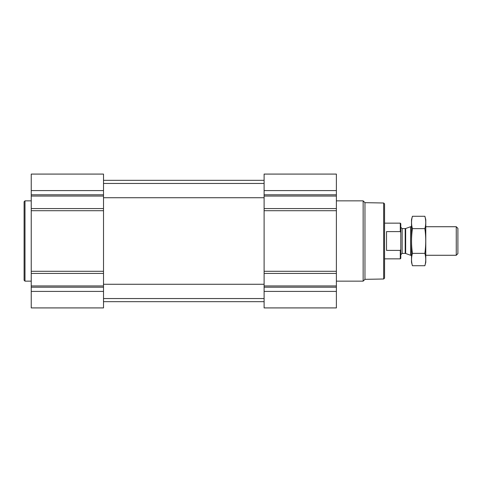 <?xml version="1.0" encoding="UTF-8"?>
<svg xmlns="http://www.w3.org/2000/svg" width="482" height="482" viewBox="0 0 482 482"><rect width="100%" height="100%" fill="white"/><g stroke="black" fill="none" stroke-linecap="round" stroke-linejoin="round"><path stroke-width="0.72" d="M336.382 291.411L336.382 174.08L264.106 174.08L264.106 307.92L336.382 307.92L336.382 291.411L264.106 291.411M103.51 291.411L103.51 174.08L31.24 174.08L31.24 307.92L103.51 307.92L103.51 291.411L31.24 291.411M383.666 202.994L383.666 279.006L384.558 278.114L384.558 203.886L383.666 202.994L364.964 202.669L363.145 200.849L336.382 200.849M383.666 279.006L364.964 279.331L364.964 202.669M364.964 279.331L363.145 281.151L363.145 200.849M31.24 281.151L24.992 281.151L24.992 200.849L31.24 200.849M24.992 281.151L24.1 280.259L24.1 201.741L24.992 200.849M400.795 232.595L400.295 231.601L386.522 231.601L386.522 250.399L400.295 250.399L400.795 249.405L400.295 250.399L400.295 258.846L400.795 258.34L400.795 223.66L400.295 223.154L384.558 223.154M400.295 231.601L400.295 223.154M456.261 226.727L456.261 255.273L457.9 253.634L457.9 228.366L456.261 226.727L425.781 226.727M411.501 255.273L410.586 255.273L410.586 226.727L411.501 226.727M412.417 216.273L411.501 219.678L411.501 262.322L412.417 265.727C411.248 261.606 411.248 257.484 412.417 253.363C411.248 245.224 411.248 236.987 412.417 228.637C411.248 224.516 411.248 220.395 412.417 216.273L424.871 216.273C426.04 220.395 426.04 224.516 424.871 228.637C426.034 236.776 426.034 245.013 424.871 253.363C426.04 257.484 426.04 261.606 424.871 265.727L412.417 265.727M412.417 228.637L424.871 228.637M412.417 253.363L424.871 253.363M424.871 216.273L425.781 219.678L425.781 262.322L424.871 265.727M336.382 190.589L264.106 190.589M336.382 194.794L264.106 194.794M336.382 196.053L264.106 196.053M336.382 208.567L264.106 208.567M336.382 210.706L264.106 210.706M336.382 271.294L264.106 271.294M336.382 273.433L264.106 273.433M336.382 285.947L264.106 285.947M336.382 287.206L264.106 287.206M103.51 190.589L31.24 190.589M103.51 194.794L31.24 194.794M103.51 196.053L31.24 196.053M103.51 208.567L31.24 208.567M103.51 210.706L31.24 210.706M103.51 271.294L31.24 271.294M103.51 273.433L31.24 273.433M103.51 285.947L31.24 285.947M103.51 287.206L31.24 287.206M405.657 228.516L405.199 228.601L405.199 253.399L405.657 253.484L405.657 228.516L410.586 226.727M405.199 253.399L402.139 253.399L402.139 228.601L400.795 227.257M103.51 298.551L264.106 298.551M103.51 284.272L264.106 284.272M103.51 197.728L264.106 197.728M103.51 183.449L264.106 183.449M103.51 301.672L264.106 301.672M103.51 180.328L264.106 180.328M363.145 281.151L336.382 281.151M400.295 258.846L384.558 258.846M456.261 255.273L425.781 255.273M405.657 253.484L410.586 255.273M405.199 228.601L402.139 228.601M402.139 253.399L400.795 254.743"/></g></svg>
